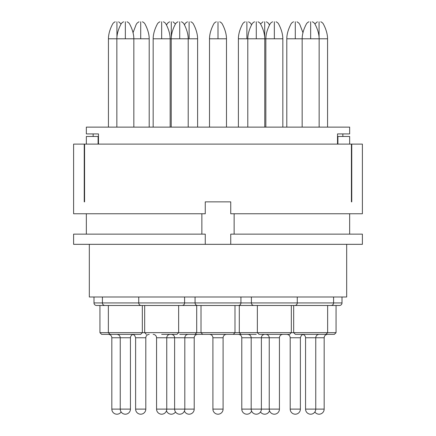 <?xml version="1.0" encoding="UTF-8"?>
<svg xmlns="http://www.w3.org/2000/svg" width="436" height="436" viewBox="0 0 436 436"><rect width="100%" height="100%" fill="white"/><g stroke="black" fill="none" stroke-linecap="round" stroke-linejoin="round"><path stroke-width="0.65" d="M234.137 213.754L234.137 234.137M201.863 213.754L201.863 234.137M351.416 144.109L84.584 144.109L84.584 201.863L84.235 201.863L84.235 144.109L73.608 144.109L73.608 213.754L205.258 213.754L205.258 201.863L230.742 201.863L230.742 213.754L362.392 213.754L362.392 144.109L351.416 144.109L351.416 201.863L351.765 201.863L351.765 144.109M351.765 201.863L351.416 201.863M98.487 144.109L98.487 133.912L86.35 133.912L86.35 127.121L349.65 127.121L349.65 133.912L337.513 133.912L337.513 144.109M84.584 201.863L84.235 201.863M256.286 334.363L240.999 334.363L239.299 332.663L99.942 332.663L101.637 334.363L116.93 334.363L101.637 334.363M197.127 305.483L253.954 305.483A2.551 2.551 0 0 1 251.409 302.933L342.004 302.933L342.004 296.992M89.326 244.329L89.326 296.992L346.675 296.992L346.675 244.329M205.258 244.329L205.258 234.137L73.608 234.137L73.608 244.329L362.392 244.329L362.392 234.137L230.742 234.137L230.742 244.329M246.88 334.363L231.587 334.363M246.88 21.8C249.054 21.8 249.054 21.8 246.88 21.8C244.705 21.8 244.705 21.8 246.88 21.8L246.88 38.788L282.833 38.788L282.833 127.121M253.954 305.483L293.243 305.483M295.292 21.8C297.466 21.8 297.466 21.8 295.292 21.8C293.117 21.8 293.117 21.8 295.292 21.8L295.292 38.788L327.567 38.788L327.567 127.121M204.408 334.363L189.12 334.363M189.12 21.8C191.295 21.8 191.295 21.8 189.12 21.8C186.946 21.8 186.946 21.8 189.12 21.8L189.12 38.788L197.617 38.788L197.617 127.121M142.757 305.483L141.275 305.483A2.551 2.551 0 0 1 138.73 302.933L251.409 302.933L251.409 296.992M140.708 21.8C142.883 21.8 142.883 21.8 140.708 21.8C138.534 21.8 138.534 21.8 140.708 21.8L140.708 38.788L149.205 38.788L149.205 127.121M171.288 21.8C173.457 21.8 173.457 21.8 171.288 21.8C169.114 21.8 169.114 21.8 171.288 21.8L171.288 37.273M264.712 21.8C266.887 21.8 266.887 21.8 264.712 21.8C262.543 21.8 262.543 21.8 264.712 21.8L264.712 37.273M328.063 305.483L339.459 305.483A2.551 2.551 0 0 0 342.004 302.933M339.459 305.483L336.483 305.483M336.058 305.483L336.058 332.663L334.363 334.363L319.07 334.363M319.07 21.8C321.245 21.8 321.245 21.8 319.07 21.8C316.901 21.8 316.901 21.8 319.07 21.8L319.07 37.158M333.584 296.992L333.584 302.933A2.551 2.551 0 0 1 331.038 305.483L291.749 305.483M297.27 296.992L297.27 302.933A2.551 2.551 0 0 1 294.725 305.483M336.058 332.663L291.324 332.663L289.629 334.363L259.049 334.363L274.342 334.363M274.342 21.8C276.511 21.8 276.511 21.8 274.342 21.8C272.168 21.8 272.168 21.8 274.342 21.8L274.342 38.788M195.066 296.992L195.066 302.933A2.551 2.551 0 0 0 197.617 305.483M240.934 296.992L240.934 302.933A2.551 2.551 0 0 1 238.383 305.483M234.988 305.483L234.988 332.663L233.287 334.363L202.713 334.363L201.012 332.663L201.012 305.483M218 334.363L209.509 334.363L218 334.363M218 21.8C220.175 21.8 220.175 21.8 218 21.8C215.825 21.8 215.825 21.8 218 21.8L218 38.788L226.491 38.788L226.491 127.121M141.275 305.483L200.097 305.483M196.701 305.483L196.701 332.663L195.001 334.363L179.714 334.363M179.714 21.8C181.888 21.8 181.888 21.8 179.714 21.8C177.539 21.8 177.539 21.8 179.714 21.8L179.714 38.788L189.12 38.788M138.73 296.992L138.73 302.933L102.416 302.933L102.416 296.992M184.591 296.992L184.591 302.933A2.551 2.551 0 0 1 182.046 305.483M178.646 305.483L178.646 332.663L176.951 334.363L161.658 334.363M161.658 21.8C163.832 21.8 163.832 21.8 161.658 21.8C159.489 21.8 159.489 21.8 161.658 21.8L161.658 38.788L179.714 38.788M144.251 305.483L104.962 305.483A2.551 2.551 0 0 1 102.416 302.933L93.996 302.933L93.996 296.992M142.332 305.483L142.332 332.663L140.637 334.363L110.057 334.363L108.362 332.663L108.362 305.483M125.345 21.8C127.519 21.8 127.519 21.8 125.345 21.8C123.175 21.8 123.175 21.8 125.345 21.8L125.345 38.788L140.708 38.788M107.937 305.483L96.541 305.483A2.551 2.551 0 0 1 93.996 302.933M116.93 21.8C119.099 21.8 119.099 21.8 116.93 21.8C114.755 21.8 114.755 21.8 116.93 21.8L116.93 37.158M256.286 21.8C258.461 21.8 258.461 21.8 256.286 21.8C254.112 21.8 254.112 21.8 256.286 21.8L256.286 38.788M327.638 305.483L327.638 332.663L325.943 334.363L295.363 334.363L310.655 334.363M310.655 21.8C312.825 21.8 312.825 21.8 310.655 21.8C308.481 21.8 308.481 21.8 310.655 21.8L310.655 38.788M98.487 136.463L98.46 144.109M84.584 144.109L84.235 144.109M98.095 144.109L98.095 136.463L86.35 136.463L86.35 144.109M98.46 136.463L98.095 136.463M349.65 144.109L349.65 136.463L337.513 136.463M337.905 144.109L337.905 136.463M337.54 136.463L337.54 144.109M291.324 305.483L291.324 332.663L239.299 332.663L239.299 305.483M238.383 334.363C240.465 334.581 241.599 335.715 241.784 337.758L279.438 337.758L279.438 409.104L241.784 409.104A5.096 5.096 0 0 0 251.583 411.066M238.383 127.121L238.383 38.788L246.88 38.788M286.795 334.363C288.877 334.581 290.011 335.715 290.196 337.758L300.388 337.758L300.388 409.104L290.196 409.104A5.096 5.096 0 0 0 295.292 414.2A5.096 5.096 0 0 0 300.388 409.104M286.795 127.121L286.795 38.788L295.292 38.788M188.21 334.363C186.128 334.581 184.995 335.715 184.81 337.758L194.216 337.758L194.216 409.104L156.562 409.104A5.096 5.096 0 0 0 161.658 414.2A5.096 5.096 0 0 0 166.754 409.104L166.754 337.758L184.81 337.758L184.81 409.104A5.096 5.096 0 0 1 179.714 414.2A5.096 5.096 0 0 1 174.618 409.104L174.618 337.758C174.438 335.715 173.305 334.581 171.223 334.363M133.029 334.461L134.637 335.377L135.612 337.758L145.804 337.758L145.804 409.104L135.612 409.104A5.096 5.096 0 0 0 140.708 414.2A5.096 5.096 0 0 0 145.804 409.104M302.159 334.363C304.241 334.581 305.374 335.715 305.56 337.758L324.166 337.758L324.166 409.104L305.56 409.104A5.096 5.096 0 0 0 310.655 414.2A5.096 5.096 0 0 0 315.751 409.104L315.751 337.758C315.931 335.715 317.065 334.581 319.147 334.363M209.509 334.363C211.591 334.581 212.719 335.715 212.904 337.758L223.096 337.758L223.096 409.104L212.904 409.104A5.096 5.096 0 0 0 218 414.2A5.096 5.096 0 0 0 223.096 409.104A5.096 5.096 0 0 1 218 414.2A5.096 5.096 0 0 0 223.096 409.104M209.509 127.121L209.509 38.788L218 38.788M153.167 334.363C155.249 334.581 156.382 335.715 156.562 337.758L166.754 337.758C166.939 335.715 168.073 334.581 170.154 334.363M153.167 127.121L153.167 38.788L161.658 38.788M108.433 334.363C110.515 334.581 111.649 335.715 111.829 337.758L130.44 337.758L130.44 409.104L111.829 409.104A5.096 5.096 0 0 0 121.137 411.976M108.433 127.121L108.433 38.788L125.345 38.788M349.65 234.137L349.65 213.754M86.35 234.137L86.35 213.754M342.854 136.463L342.854 133.912M264.777 334.363C262.695 334.581 261.562 335.715 261.382 337.758L261.382 409.104A5.096 5.096 0 0 1 256.286 414.2A5.096 5.096 0 0 1 251.191 409.104L251.191 337.758C251.005 335.715 249.872 334.581 247.79 334.363M241.784 337.758L241.784 409.104M251.583 24.77L250.411 23.037L248.575 21.8M238.383 38.788C238.438 34.275 239.767 29.49 242.367 24.443C242.879 23.272 243.817 22.389 245.179 21.8M290.196 337.758L290.196 409.104M300.388 337.758L301.363 335.377L302.971 334.461M302.971 32.722L299.805 24.443L298.824 23.037L296.992 21.8M286.795 38.788C286.85 34.275 288.18 29.49 290.779 24.443C291.292 23.272 292.234 22.389 293.592 21.8M194.216 337.758C194.401 335.715 195.535 334.581 197.617 334.363M184.417 411.066A5.096 5.096 0 0 0 194.216 409.104M197.617 38.788C197.563 34.275 196.233 29.49 193.633 24.443C193.121 23.272 192.183 22.389 190.821 21.8M184.417 24.77L185.589 23.037L187.425 21.8M135.612 337.758L135.612 409.104M145.804 337.758C145.989 335.715 147.117 334.581 149.205 334.363M149.205 38.788C149.15 34.275 147.82 29.49 145.221 24.443C144.703 23.272 143.766 22.389 142.409 21.8M133.029 32.722L136.196 24.443L137.171 23.037L139.008 21.8M166.47 410.777A5.096 5.096 0 0 0 175.501 411.971M175.501 23.964L172.983 21.8M166.47 24.961L167.751 23.037L169.588 21.8M212.904 409.104A5.096 5.096 0 0 0 218 414.2A5.096 5.096 0 0 1 212.904 409.104L212.904 337.758M260.499 411.971A5.096 5.096 0 0 0 269.524 410.777M269.524 24.961L268.249 23.037L266.412 21.8M260.499 23.964L263.017 21.8M324.166 337.758C324.351 335.715 325.485 334.581 327.567 334.363M314.863 411.976A5.096 5.096 0 0 0 324.166 409.104M327.567 38.788C327.512 34.275 326.188 29.49 323.583 24.443C323.071 23.272 322.133 22.389 320.771 21.8M314.863 23.958L317.375 21.8M257.354 305.483L257.354 332.663L259.049 334.363M279.438 409.104A5.096 5.096 0 0 1 274.342 414.2A5.096 5.096 0 0 1 269.241 409.104L269.241 337.758C269.061 335.715 267.927 334.581 265.846 334.363M279.438 337.758C279.618 335.715 280.751 334.581 282.833 334.363M272.642 21.8C271.279 22.389 270.342 23.272 269.83 24.443C267.224 29.49 265.9 34.275 265.846 38.788L265.846 127.121M282.833 38.788C282.779 34.275 281.454 29.49 278.855 24.443C278.337 23.272 277.4 22.389 276.037 21.8M223.096 337.758C223.281 335.715 224.409 334.581 226.491 334.363M226.491 38.788C226.442 34.275 225.112 29.49 222.513 24.443C221.995 23.272 221.057 22.389 219.7 21.8M209.509 38.788C209.558 34.275 210.888 29.49 213.487 24.443C214.005 23.272 214.943 22.389 216.3 21.8M178.019 21.8C176.656 22.389 175.719 23.272 175.201 24.443C172.602 29.49 171.277 34.275 171.223 38.788L171.223 127.121M181.414 21.8C182.771 22.389 183.714 23.272 184.226 24.443C186.826 29.49 188.156 34.275 188.21 38.788L188.21 127.121M144.676 305.483L144.676 332.663L146.371 334.363M156.562 337.758L156.562 409.104M163.358 21.8C164.721 22.389 165.658 23.272 166.171 24.443C168.776 29.49 170.1 34.275 170.154 38.788L170.154 127.121M153.167 38.788C153.221 34.275 154.546 29.49 157.145 24.443C157.663 23.272 158.6 22.389 159.963 21.8M130.44 409.104A5.096 5.096 0 0 1 125.345 414.2A5.096 5.096 0 0 1 120.249 409.104L120.249 337.758C120.069 335.715 118.935 334.581 116.853 334.363M130.44 337.758C130.626 335.715 131.759 334.581 133.841 334.363M123.65 21.8C122.287 22.389 121.35 23.272 120.832 24.443C118.232 29.49 116.908 34.275 116.853 38.788L116.853 127.121M127.045 21.8C128.407 22.389 129.345 23.272 129.857 24.443C132.462 29.49 133.787 34.275 133.841 38.788L133.841 127.121M93.146 136.463L93.146 133.912M99.942 305.483L99.942 332.663M111.829 337.758L111.829 409.104M121.137 23.958L118.625 21.8M108.433 38.788C108.488 34.275 109.812 29.49 112.417 24.443C112.929 23.272 113.867 22.389 115.229 21.8M254.586 21.8C253.229 22.389 252.286 23.272 251.774 24.443C249.174 29.49 247.844 34.275 247.79 38.788L247.79 127.121M257.981 21.8C259.344 22.389 260.281 23.272 260.799 24.443C263.399 29.49 264.723 34.275 264.777 38.788L264.777 127.121M293.668 305.483L293.668 332.663L295.363 334.363M305.56 337.758L305.56 409.104M308.955 21.8C307.593 22.389 306.655 23.272 306.143 24.443C303.538 29.49 302.213 34.275 302.159 38.788L302.159 127.121M312.35 21.8C313.713 22.389 314.65 23.272 315.168 24.443C317.768 29.49 319.092 34.275 319.147 38.788L319.147 127.121"/></g></svg>

